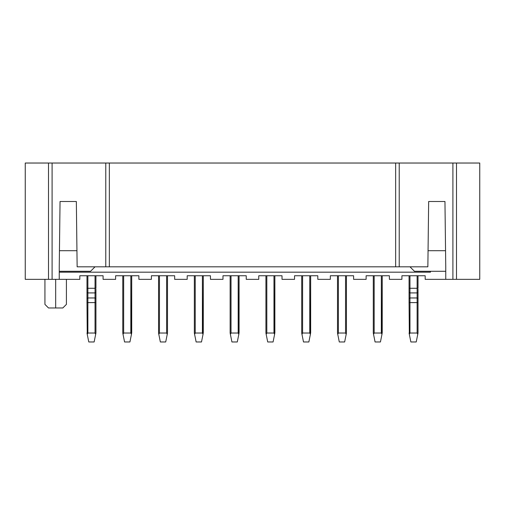 <?xml version="1.0" encoding="UTF-8"?>
<svg xmlns="http://www.w3.org/2000/svg" width="505" height="505" viewBox="0 0 505 505"><rect width="100%" height="100%" fill="white"/><g stroke="black" fill="none" stroke-linecap="round" stroke-linejoin="round"><path stroke-width="0.76" d="M25.25 279.341L25.25 163.033L25.25 279.341L48.512 279.341L25.25 279.341M90.559 271.286L59.249 271.286L90.559 271.286L95.035 266.817L90.559 271.286M115.613 279.341L103.089 279.341L103.089 275.762L79.828 275.762L79.828 279.341L48.512 279.341L59.249 279.341L59.249 266.817L59.249 279.341L79.828 279.341L79.828 275.762L103.089 275.762L103.089 279.341L115.613 279.341L115.613 275.762L115.613 279.341M151.399 279.341L138.875 279.341L138.875 275.762L115.613 275.762L138.875 275.762L138.875 279.341L151.399 279.341L151.399 275.762L151.399 279.341M187.191 279.341L174.661 279.341L174.661 275.762L151.399 275.762L174.661 275.762L174.661 279.341L187.191 279.341L187.191 275.762L187.191 279.341M222.976 279.341L210.452 279.341L210.452 275.762L187.191 275.762L210.452 275.762L210.452 279.341L222.976 279.341L222.976 275.762L222.976 279.341M258.762 279.341L246.238 279.341L246.238 275.762L222.976 275.762L246.238 275.762L246.238 279.341L258.762 279.341L258.762 275.762L258.762 279.341M294.548 279.341L282.024 279.341L282.024 275.762L258.762 275.762L282.024 275.762L282.024 279.341L294.548 279.341L294.548 275.762L294.548 279.341M330.339 279.341L317.809 279.341L317.809 275.762L294.548 275.762L317.809 275.762L317.809 279.341L330.339 279.341L330.339 275.762L330.339 279.341M55.67 279.341L55.67 304.389C41.827 304.389 41.827 304.389 55.67 304.389L55.67 279.341L55.67 304.389C69.513 304.389 69.513 304.389 55.67 304.389C69.513 304.389 69.513 304.389 55.67 304.389L55.67 307.968C64.899 307.968 64.899 307.968 55.67 307.968L48.512 307.968M66.407 279.341L66.407 304.389L62.828 307.968L55.67 307.968L55.67 304.389C41.827 304.389 41.827 304.389 55.67 304.389M55.67 307.974C46.441 307.974 46.441 307.974 55.67 307.974M76.943 250.714L59.445 250.714L76.943 250.714M77.139 266.817L76.343 201.501L77.139 266.817L105.772 266.817L105.772 163.033L52.091 163.033L52.091 279.341L52.091 163.033L48.512 163.033L48.512 279.341L48.512 163.033L25.25 163.033L105.772 163.033L105.772 266.817L109.351 266.817L109.351 163.033L105.772 163.033L479.75 163.033L479.75 279.341L425.172 279.341L445.751 279.341L445.751 266.817L445.751 279.341L452.909 279.341L452.909 163.033L109.351 163.033L109.351 266.817L77.139 266.817M60.044 201.501L59.249 266.817L60.044 201.501L76.343 201.501L60.044 201.501M427.861 266.817L109.351 266.817L395.649 266.817L395.649 163.033L395.649 266.817L399.228 266.817L399.228 163.033L399.228 266.817L427.861 266.817L428.657 201.501L444.955 201.501L445.751 266.817L444.955 201.501L428.657 201.501L427.861 266.817M330.339 275.762L353.601 275.762L353.601 279.341L366.125 279.341L366.125 275.762L389.387 275.762L389.387 279.341L401.911 279.341L401.911 275.762L425.172 275.762L425.172 279.341L425.172 275.762L401.911 275.762L401.911 279.341L389.387 279.341L389.387 275.762L366.125 275.762L366.125 279.341L353.601 279.341L353.601 275.762L330.339 275.762M428.057 250.714L445.555 250.714L428.057 250.714M409.965 266.817L414.441 271.286L445.751 271.286L414.441 271.286L409.965 266.817M456.488 279.341L479.75 279.341L479.75 163.033L456.488 163.033L456.488 279.341L456.488 163.033L452.909 163.033L452.909 279.341L456.488 279.341M430.449 271.286L430.449 272.182L59.249 272.182L430.449 272.182L430.449 271.286M310.657 333.022L310.657 275.762L310.392 334.329L309.761 333.022L309.761 275.762L309.761 333.022L310.392 334.329L308.864 341.967L310.531 333.653M301.706 275.762L301.706 333.022L301.706 275.762L301.706 333.022L303.499 341.967L301.971 334.329L302.602 333.022L302.602 275.762L302.602 333.022L309.761 333.022L302.602 333.022L302.16 333.603M274.865 333.022L274.865 275.762L274.606 334.329L273.975 333.022L273.975 275.762L273.975 333.022L274.606 334.329L273.079 341.967L274.739 333.653M265.92 275.762L265.92 333.022L265.92 275.762L265.92 333.022L267.707 341.967L266.179 334.329L266.817 333.022L266.817 275.762L266.817 333.022L273.975 333.022L266.817 333.022L266.375 333.603M239.08 333.022L239.08 275.762L238.821 334.329L238.183 333.022L238.183 275.762L238.183 333.022L238.821 334.329L237.293 341.967L238.953 333.653M230.135 275.762L230.135 333.022L230.135 275.762L230.135 333.022L231.921 341.967L230.394 334.329L231.025 333.022L231.025 275.762L231.025 333.022L238.183 333.022L231.025 333.022L230.589 333.603M203.294 333.022L203.294 275.762L203.029 334.329L202.398 333.022L202.398 275.762L202.398 333.022L203.029 334.329L201.501 341.967L203.168 333.653M194.343 275.762L194.343 333.022L194.343 275.762L194.343 333.022L196.136 341.967L194.608 334.329L195.239 333.022L195.239 275.762L195.239 333.022L202.398 333.022L195.239 333.022L194.797 333.603M158.557 275.762L158.557 333.022L158.557 275.762L158.557 333.022L160.35 341.967L158.822 334.329L159.454 333.022L159.454 275.762L159.454 333.022L166.612 333.022L166.612 275.762L166.612 333.022L167.243 334.329L167.502 333.022L167.243 334.329L166.612 333.022L159.454 333.022L159.012 333.603M131.717 333.022L131.717 275.762L131.458 334.329L130.82 333.022L130.82 275.762L130.82 333.022L131.458 334.329L129.93 341.967L131.59 333.653M122.772 275.762L122.772 333.022L122.772 275.762L122.772 333.022L124.558 341.967L123.031 334.329L123.668 333.022L123.668 275.762L123.668 333.022L130.82 333.022L123.668 333.022L123.226 333.603M382.228 333.022L382.228 275.762L381.969 334.329L381.332 333.022L381.332 275.762L381.332 333.022L381.969 334.329L380.442 341.967L382.102 333.653M373.283 275.762L373.283 333.022L375.07 341.967L380.442 341.967L375.07 341.967L373.283 333.022L373.283 275.762L373.283 333.022L373.542 334.329L374.18 333.022L381.332 333.022L374.18 333.022L374.18 275.762L374.18 333.022L373.738 333.603M337.498 275.762L337.498 333.022L337.498 275.762L337.498 333.022L339.284 341.967L337.757 334.329L338.388 333.022L338.388 275.762L338.388 333.022L345.546 333.022L345.546 275.762L345.546 333.022L346.177 334.329L346.443 333.022L346.177 334.329L345.546 333.022L338.388 333.022L337.946 333.603M86.986 288.286L86.986 275.762L86.986 288.286L87.876 288.286L87.876 275.762L87.876 288.286L95.035 288.286L95.035 275.762L95.035 288.286L95.931 288.286L95.931 275.762L95.931 288.286L86.986 288.286L86.986 292.496L86.986 275.762M167.502 333.022L167.502 275.762L167.502 333.022L165.716 341.967L167.376 333.653M346.443 333.022L346.443 275.762L346.443 333.022L344.65 341.967L346.316 333.653M409.069 288.286L409.069 275.762L409.069 288.286L409.965 288.286L409.965 275.762L409.965 288.286L417.124 288.286L417.124 275.762L417.124 288.286L418.014 288.286L418.014 275.762L418.014 288.286L409.069 288.286L409.069 292.496L409.069 275.762M86.986 289.131L86.986 292.496L87.876 292.919L87.876 288.286L87.876 292.919L95.035 292.919L95.035 288.286L95.035 292.919L95.931 292.496L95.931 289.131M124.558 341.967L129.93 341.967L124.558 341.967M160.35 341.967L165.716 341.967L160.35 341.967M196.136 341.967L201.501 341.967L196.136 341.967M231.921 341.967L237.293 341.967L231.921 341.967M267.707 341.967L273.079 341.967L267.707 341.967M303.499 341.967L308.864 341.967L303.499 341.967M339.284 341.967L344.65 341.967L339.284 341.967M409.069 289.131L409.069 292.496L409.965 292.919L409.965 288.286L409.965 292.919L417.124 292.919L417.124 288.286L417.124 292.919L418.014 292.496L418.014 289.131M95.931 294.705L95.931 298.392L95.035 297.969L95.035 302.602L87.876 302.602L87.876 333.022L87.876 302.602L95.035 302.602L95.035 297.969L95.931 298.392L95.931 292.496L95.035 292.919L95.035 297.969L87.876 297.969L87.876 302.602L86.986 302.602L87.245 334.329L86.986 302.602L87.876 302.602L87.876 297.969L95.035 297.969L95.035 292.919L87.876 292.919L87.876 297.969L86.986 298.392L86.986 302.602L86.986 292.496L86.986 298.392L87.876 297.969L87.876 292.919L86.986 292.496M418.014 294.705L418.014 298.392L417.124 297.969L417.124 302.602L409.965 302.602L409.965 333.022L409.965 302.602L417.124 302.602L417.124 297.969L418.014 298.392L418.014 292.496L417.124 292.919L417.124 297.969L409.965 297.969L409.965 302.602L409.069 302.602L409.334 334.329L409.069 302.602L409.965 302.602L409.965 297.969L417.124 297.969L417.124 292.919L409.965 292.919L409.965 297.969L409.069 298.392L409.069 302.602L409.069 292.496L409.069 298.392L409.965 297.969L409.965 292.919L409.069 292.496M86.986 298.392L86.986 301.763M95.035 302.602L95.931 302.602L95.931 298.392L95.931 302.602L95.035 302.602L95.035 333.022L95.035 302.602M95.931 301.763L95.931 298.392M409.069 298.392L409.069 301.763M417.124 302.602L418.014 302.602L418.014 298.392L418.014 302.602L417.124 302.602L417.124 333.022L417.124 302.602M418.014 301.763L418.014 298.392M95.805 333.653L94.138 341.967L88.773 341.967L87.245 334.329L88.773 341.967L94.138 341.967L95.931 333.022L95.666 334.329L95.035 333.022L87.876 333.022L95.035 333.022L95.666 334.329L95.931 333.06M86.986 333.022L87.106 333.641M417.894 333.653L416.227 341.967L410.862 341.967L409.334 334.329L410.862 341.967L416.227 341.967L418.014 333.022L417.755 334.329L417.124 333.022L409.965 333.022L417.124 333.022L417.755 334.329L418.014 333.06M409.069 333.022L409.195 333.641M95.931 333.022L95.931 302.602L95.931 333.022M418.014 333.022L418.014 302.602L418.014 333.022M87.876 333.022L87.245 334.329M409.965 333.022L409.334 334.329M48.512 307.974L44.932 304.389L44.932 279.341"/></g></svg>
